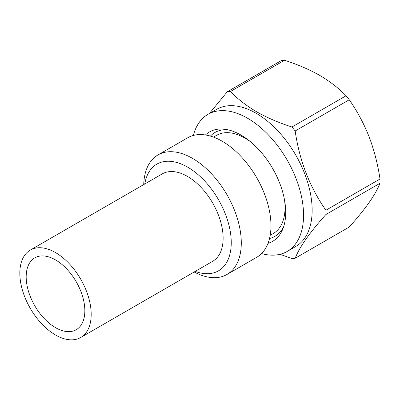 <?xml version="1.0" encoding="UTF-8"?>
<svg xmlns="http://www.w3.org/2000/svg" width="400" height="400" viewBox="0 0 400 400"><rect width="100%" height="100%" fill="white"/><g stroke="black" fill="none" stroke-linecap="round" stroke-linejoin="round"><path stroke-width="0.6" d="M55.51 252.58A50.46 29.135 60 0 1 88.47 297.045A50.46 29.135 60 0 1 80.74 337.48A50.46 29.135 60 0 1 55.51 334.98A50.46 29.135 60 0 1 22.545 290.515A50.46 29.135 60 0 1 30.28 250.08A50.46 29.135 60 0 1 55.51 252.58M30.28 250.08L162.22 173.905A50.46 29.135 60 0 1 187.45 176.405A50.46 29.135 60 0 1 220.415 220.87A50.46 29.135 60 0 1 212.68 261.305L80.74 337.48M55.51 327.65A41.48 23.95 60 0 1 28.41 291.095A41.48 23.95 60 0 1 34.77 257.855A41.48 23.95 60 0 1 55.51 259.91A41.48 23.95 60 0 1 82.61 296.465A41.48 23.95 60 0 1 76.25 329.705A41.48 23.95 60 0 1 55.51 327.65M193.37 135.445A79.17 45.71 60 0 1 207.99 114.33L216.585 109.37A79.17 45.71 60 0 1 256.165 113.29A79.17 45.71 60 0 1 307.885 183.055A79.17 45.71 60 0 1 295.75 246.495L287.16 251.455A79.17 45.71 60 0 1 261.56 253.56M209.34 113.55L227.265 91.78A91.535 52.85 60 0 1 230.47 91.495C237.685 99.005 246.44 105.785 256.73 111.84C267.37 117.845 279.115 122.9 291.965 127A91.535 52.85 60 0 1 295.17 130.985C299.49 160.735 309.74 187.15 325.915 210.235A91.535 52.85 60 0 1 325.915 214.505C309.8 232.45 299.55 247.035 295.17 258.25A91.535 52.85 60 0 1 291.965 258.535L280.025 254.3M207.99 114.33A79.17 45.71 60 0 1 247.575 118.25A79.17 45.71 60 0 1 299.295 188.015A79.17 45.71 60 0 1 287.16 251.455M205.44 134.97A63.16 36.465 60 0 1 225.105 129.29A63.16 36.465 60 0 1 241.04 135.095A63.16 36.465 60 0 1 282.76 229.155A63.16 36.465 60 0 1 268.01 243.345M210.4 136.08A59.965 34.62 60 0 1 227.525 129.71M213.51 137.11L216.615 135.315A56.685 32.725 60 0 1 244.955 138.12A56.685 32.725 60 0 1 250.955 142.105M284.585 200.36A56.685 32.725 60 0 1 273.3 233.495L270.195 235.285M143.725 184.585A69.01 39.845 60 0 1 157.985 154.93A69.01 39.845 60 0 1 192.49 158.35A69.01 39.845 60 0 1 237.575 219.16A69.01 39.845 60 0 1 226.995 274.46A69.01 39.845 60 0 1 194.18 271.985M157.985 154.93L187.665 137.795A69.01 39.845 60 0 1 222.17 141.215A69.01 39.845 60 0 1 267.255 202.025A69.01 39.845 60 0 1 256.675 257.325L226.995 274.46M144.77 183.985A61.615 35.575 60 0 1 187.675 167.165A61.615 35.575 60 0 1 231.08 238.16A61.615 35.575 60 0 1 195.225 271.38M295.17 258.25L349.25 227.025C357.165 218.2 363.785 210.045 369.11 202.565C374.23 195.19 377.86 188.765 380 183.28A91.535 52.85 -120 0 0 380 179.01C377.84 164.365 374.21 150.295 369.11 136.795C363.775 123.385 357.155 111.04 349.25 99.76A91.535 52.85 -120 0 0 346.05 95.775C338.935 88.355 330.185 81.575 319.785 75.435C309.3 69.495 297.555 64.44 284.55 60.27A91.535 52.85 -120 0 0 281.35 60.56L227.265 91.78M283.605 226.85A59.965 34.62 60 0 1 269.53 238.49M380 183.28L325.915 214.505M325.915 210.235L380 179.01M284.55 60.27L230.47 91.495M349.25 99.76L295.17 130.985M291.965 127L346.05 95.775"/></g></svg>
